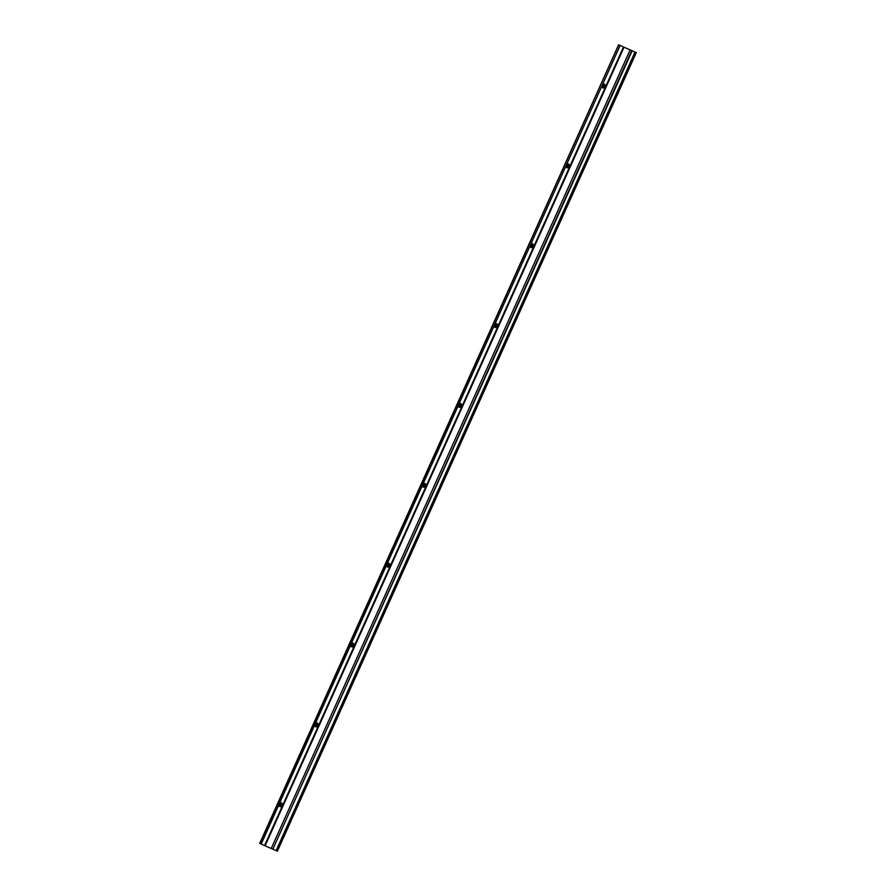 <?xml version="1.0" encoding="UTF-8"?>
<svg xmlns="http://www.w3.org/2000/svg" width="896" height="896" viewBox="0 0 896 896"><rect width="100%" height="100%" fill="white"/><g stroke="black" fill="none" stroke-linecap="round" stroke-linejoin="round"><path stroke-width="1.34" d="M618.677 44.845L260.142 843.584L261.218 844.054L620.11 45.483L618.598 44.8L636.294 52.629L620.11 45.483M604.755 86.52A1.949 0.862 -65.6 0 1 603.165 87.965L602.515 87.685A1.949 0.862 -65.6 0 1 602.526 85.568A1.949 0.862 -65.6 0 1 604.117 84.134L604.755 84.403A1.949 0.862 -65.6 0 1 604.766 84.414A1.949 0.862 -65.6 0 1 604.755 86.52M602.426 87.629L602.448 87.64A1.949 0.862 114.4 0 0 604.038 86.206A1.949 0.862 -65.6 0 1 602.448 87.64L603.165 87.965M602.224 87.248A1.949 0.862 114.4 0 0 603.322 85.87A1.949 0.862 114.4 0 0 603.624 84.19M568.859 166.387A1.949 0.862 -65.6 0 1 567.269 167.821L566.63 167.541A1.949 0.862 -65.6 0 1 566.619 167.541A1.949 0.862 -65.6 0 1 566.63 165.424A1.949 0.862 -65.6 0 1 568.221 163.99L568.87 164.259A1.949 0.862 -65.6 0 1 568.87 164.27A1.949 0.862 -65.6 0 1 568.859 166.387M566.53 167.485L566.552 167.496A1.949 0.862 114.4 0 0 568.154 166.062A1.949 0.862 114.4 0 0 568.254 164.002A1.949 0.862 -65.6 0 1 568.142 166.062A1.949 0.862 -65.6 0 1 566.552 167.496L567.269 167.821M566.328 167.104A1.949 0.862 114.4 0 0 567.437 165.738A1.949 0.862 114.4 0 0 567.728 164.046M532.974 246.243A1.949 0.862 -65.6 0 1 531.384 247.677L530.734 247.397A1.949 0.862 -65.6 0 1 530.746 245.28A1.949 0.862 -65.6 0 1 532.336 243.846L532.974 244.126A1.949 0.862 -65.6 0 1 532.986 244.126A1.949 0.862 -65.6 0 1 532.974 246.243M530.645 247.341L530.667 247.352A1.949 0.862 114.4 0 0 532.258 245.918A1.949 0.862 -65.6 0 1 530.667 247.352L531.384 247.677M530.443 246.96A1.949 0.862 114.4 0 0 531.541 245.594A1.949 0.862 114.4 0 0 531.843 243.902M497.078 326.099A1.949 0.862 -65.6 0 1 495.488 327.533L494.85 327.253A1.949 0.862 -65.6 0 1 494.838 327.253A1.949 0.862 -65.6 0 1 494.861 325.136A1.949 0.862 -65.6 0 1 496.451 323.702L497.09 323.982A1.949 0.862 -65.6 0 1 497.101 323.982A1.949 0.862 -65.6 0 1 497.078 326.099M494.76 327.197L494.782 327.208A1.949 0.862 114.4 0 0 496.373 325.774A1.949 0.862 -65.6 0 1 494.782 327.208L495.488 327.533M494.558 326.827A1.949 0.862 114.4 0 0 495.656 325.45A1.949 0.862 114.4 0 0 495.958 323.77M461.194 405.955A1.949 0.862 -65.6 0 1 459.603 407.389L458.965 407.109A1.949 0.862 -65.6 0 1 458.954 407.109A1.949 0.862 -65.6 0 1 458.965 404.992A1.949 0.862 -65.6 0 1 460.555 403.558L461.205 403.838A1.949 0.862 -65.6 0 1 461.194 405.955M458.864 407.053L458.886 407.064A1.949 0.862 114.4 0 0 460.488 405.63A1.949 0.862 -65.6 0 1 458.886 407.064L459.603 407.389M458.662 406.683A1.949 0.862 114.4 0 0 459.76 405.306A1.949 0.862 114.4 0 0 460.062 403.626M425.309 485.811A1.949 0.862 -65.6 0 1 423.707 487.245L423.069 486.976A1.949 0.862 -65.6 0 1 423.069 486.965A1.949 0.862 -65.6 0 1 423.08 484.848A1.949 0.862 -65.6 0 1 424.67 483.414L425.309 483.694A1.949 0.862 -65.6 0 1 425.32 483.694A1.949 0.862 -65.6 0 1 425.309 485.811M422.979 486.909L423.002 486.92A1.949 0.862 114.4 0 0 424.592 485.486A1.949 0.862 -65.6 0 1 423.002 486.92L423.707 487.245M422.778 486.539A1.949 0.862 114.4 0 0 423.875 485.162A1.949 0.862 114.4 0 0 424.178 483.482M389.413 565.667A1.949 0.862 -65.6 0 1 387.822 567.101L387.184 566.832A1.949 0.862 -65.6 0 1 387.173 566.821A1.949 0.862 -65.6 0 1 387.184 564.715A1.949 0.862 -65.6 0 1 388.774 563.27L389.424 563.55A1.949 0.862 -65.6 0 1 389.413 565.667M387.083 566.776L387.106 566.776A1.949 0.862 114.4 0 0 388.707 565.342A1.949 0.862 -65.6 0 1 387.106 566.776L387.822 567.101M386.882 566.395A1.949 0.862 114.4 0 0 387.99 565.018A1.949 0.862 114.4 0 0 388.282 563.338M353.528 645.523A1.949 0.862 -65.6 0 1 351.938 646.968L351.288 646.688A1.949 0.862 -65.6 0 1 351.299 644.571A1.949 0.862 -65.6 0 1 352.89 643.138L353.528 643.406A1.949 0.862 -65.6 0 1 353.539 643.418A1.949 0.862 -65.6 0 1 353.528 645.523M351.198 646.632L351.221 646.643A1.949 0.862 114.4 0 0 352.811 645.21A1.949 0.862 114.4 0 0 352.912 643.138A1.949 0.862 -65.6 0 1 352.811 645.198A1.949 0.862 -65.6 0 1 351.221 646.643L351.938 646.968M350.997 646.251A1.949 0.862 114.4 0 0 352.094 644.874A1.949 0.862 114.4 0 0 352.397 643.194M317.632 725.39A1.949 0.862 -65.6 0 1 316.042 726.824L315.403 726.544A1.949 0.862 -65.6 0 1 315.392 726.544A1.949 0.862 -65.6 0 1 315.403 724.427A1.949 0.862 -65.6 0 1 317.005 722.994L317.643 723.262A1.949 0.862 -65.6 0 1 317.643 723.274A1.949 0.862 -65.6 0 1 317.632 725.39M315.314 726.488L315.325 726.499A1.949 0.862 114.4 0 0 316.926 725.066A1.949 0.862 -65.6 0 1 315.325 726.499L316.042 726.824M315.112 726.107A1.949 0.862 114.4 0 0 316.21 724.741A1.949 0.862 114.4 0 0 316.512 723.05M281.747 805.246A1.949 0.862 -65.6 0 1 280.157 806.68L279.518 806.4A1.949 0.862 -65.6 0 1 279.507 806.4A1.949 0.862 -65.6 0 1 279.518 804.283A1.949 0.862 -65.6 0 1 281.109 802.85L281.747 803.13A1.949 0.862 -65.6 0 1 281.758 803.13A1.949 0.862 -65.6 0 1 281.747 805.246M279.418 806.344L279.44 806.355A1.949 0.862 114.4 0 0 281.03 804.922A1.949 0.862 -65.6 0 1 279.44 806.355L280.157 806.68M279.216 805.963A1.949 0.862 114.4 0 0 280.314 804.597A1.949 0.862 114.4 0 0 280.616 802.906M281.131 802.861A1.949 0.862 -65.6 0 1 281.03 804.922A1.949 0.862 114.4 0 0 281.131 802.861M317.016 722.994A1.949 0.862 -65.6 0 1 316.926 725.066A1.949 0.862 114.4 0 0 317.027 723.005M388.797 563.282A1.949 0.862 -65.6 0 1 388.696 565.342A1.949 0.862 114.4 0 0 388.808 563.282M424.693 483.426A1.949 0.862 -65.6 0 1 424.592 485.486A1.949 0.862 114.4 0 0 424.693 483.426M460.578 403.57A1.949 0.862 -65.6 0 1 460.477 405.63A1.949 0.862 114.4 0 0 460.578 403.57M496.462 323.714A1.949 0.862 -65.6 0 1 496.373 325.774A1.949 0.862 114.4 0 0 496.474 323.714M532.358 243.858A1.949 0.862 -65.6 0 1 532.258 245.918A1.949 0.862 114.4 0 0 532.358 243.858M604.139 84.134A1.949 0.862 -65.6 0 1 604.038 86.195A1.949 0.862 114.4 0 0 604.139 84.146M261.218 844.054L272.821 849.229L631.714 50.658M636.171 52.573L277.402 851.2L276.83 850.954L635.723 52.382M276.83 850.954L276.114 850.629L635.006 52.058M276.125 850.618L273.302 849.341M272.821 849.229L632.162 50.848M271.219 848.512L630.112 49.941M265.138 845.757L624.03 47.174M264.6 845.522L623.493 46.939M259.706 843.371L618.598 44.8M277.402 851.2L636.294 52.629"/></g></svg>
